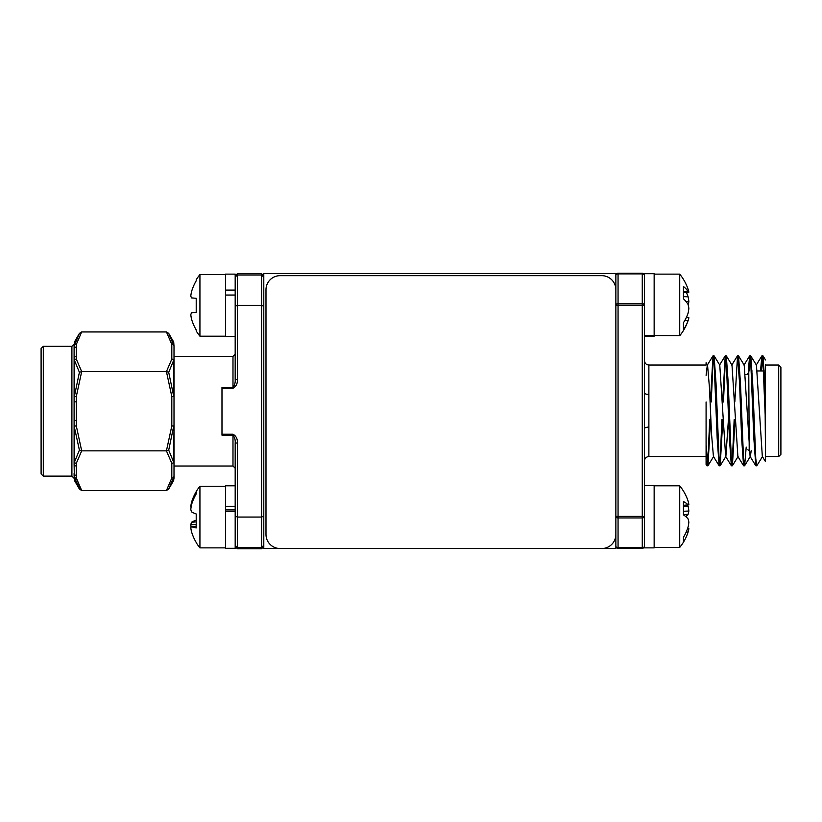<?xml version="1.0" encoding="UTF-8"?>
<svg xmlns="http://www.w3.org/2000/svg" width="822" height="822" viewBox="0 0 822 822"><rect width="100%" height="100%" fill="white"/><g stroke="black" fill="none" stroke-linecap="round" stroke-linejoin="round"><path stroke-width="1.23" d="M263.79 273.469L263.79 548.531L615.863 548.531L615.863 273.469L263.79 273.469M765.498 364.578L765.498 461.625L762.323 456.457L756.446 365.102L750.65 355.772L749.161 370.948M761.378 370.948L762.98 355.844L764.922 383.278L765.498 456.549L778.701 456.549L778.701 365.009L765.498 365.009M706.088 427.111L706.088 456.549L648.877 456.549C646.195 456.806 644.736 458.275 644.469 460.947L644.469 547.863L654.148 547.863L654.148 485.381L644.469 485.381L644.469 305.168A2.199 1.552 180 0 0 642.27 303.606L642.27 273.89L618.062 273.89L618.062 303.606L642.27 303.606L642.27 305.168L618.062 305.168L618.062 516.391L642.27 516.391L642.27 305.168L644.469 305.168L644.469 275.452A2.199 2.199 0 0 0 642.27 273.253L618.062 273.253L642.27 273.253A2.199 2.199 0 0 1 644.469 275.452A2.199 2.199 0 0 0 642.27 273.253L642.27 273.89A2.199 1.552 180 0 1 644.469 275.452M644.469 428.673A4.398 1.572 180 0 1 648.877 427.111L648.877 365.009L706.088 365.009L706.088 362.892M706.088 401.979L706.088 464.399L706.889 465.714L706.088 459.888L706.088 419.58M648.877 365.009C646.195 364.752 644.736 363.283 644.469 360.611L644.469 392.885A4.398 1.572 0 0 0 648.877 394.457M644.469 546.106A2.199 1.552 180 0 1 642.27 547.668L642.27 548.305A2.199 2.199 0 0 0 644.469 546.106A2.199 2.199 0 0 1 642.27 548.305L618.062 548.305L618.062 547.668L642.27 547.668L642.27 517.952L618.062 517.952L618.062 547.668A2.199 1.552 0 0 1 615.863 546.106A2.199 2.199 0 0 0 618.062 548.305A2.199 2.199 0 0 1 615.863 546.106M618.062 273.253A2.199 2.199 0 0 0 615.863 275.452A2.199 2.199 0 0 1 618.062 273.253A2.199 2.199 0 0 0 615.863 275.452A2.199 1.552 180 0 1 618.062 273.89L618.062 273.253M762.559 456.457L756.774 465.797L755.747 458.419L752.695 383.278L750.753 355.844M746.212 447.086L744.64 465.714L743.52 458.409L740.468 383.278L738.526 355.844L737.992 357.293M735.053 419.58L732.412 465.714L731.303 458.419L728.241 383.278L726.299 355.844L725.189 363.149L723.473 401.979M722.826 419.58L720.185 465.714L719.075 458.419L716.024 383.278L714.082 355.844L712.962 363.139L711.246 401.979M710.598 419.58L707.968 465.714L706.088 444.579M765.498 422.662L763.022 363.139L761.902 355.844L760.504 370.948M756.332 464.276L755.788 465.714L753.846 438.29L750.794 363.139L749.674 355.844L748.267 371.112M744.105 464.276L743.571 465.714L741.629 438.29L739.584 383.278L737.55 355.772L734.817 401.979M734.169 419.58L732.453 458.419L731.344 465.714L729.402 438.29L726.35 363.149L725.23 355.844L722.6 401.979M721.942 419.58L720.236 458.419L719.116 465.714L717.174 438.29L714.123 363.139L713.003 355.844L710.372 401.979M709.715 419.58L708.009 458.409L706.889 465.714M751.216 450.61L750.332 456.457L744.64 465.714M755.788 465.714L750.096 456.457L744.218 365.102L738.526 355.844M743.571 465.714L737.879 456.457L731.991 365.102L726.299 355.844M728.426 419.58L725.877 456.457L720.185 465.714M731.344 465.714L725.651 456.457L719.774 365.102L714.082 355.844M719.116 465.714L713.424 456.457L711.503 433.667L709.468 387.892L707.547 365.102L706.088 362.728M713.003 355.844L707.31 365.102L706.088 375.315M780.9 451.494L780.9 410.784M778.701 365.009L780.9 367.208L780.9 454.35L778.701 456.549M235.184 290.084L235.184 274.127L225.495 274.127L225.495 290.084L235.184 290.084M225.495 295.047L225.495 336.619L235.184 336.619L235.184 295.047L225.495 295.047L225.495 290.084M225.495 274.569L199.931 274.569L199.931 336.188L225.495 336.188M199.931 274.569A48.786 48.786 0 0 0 196.211 279.809L196.211 280.805A48.662 48.477 90 0 0 191.536 291.666A48.108 44.275 12.9 0 0 190.796 296.023A48.108 18.341 5.4 0 0 191.536 297.903L196.211 298.304L196.211 312.442L191.536 312.853A48.108 18.341 174.6 0 0 190.796 314.734A48.108 44.275 167.1 0 0 191.536 319.09A48.662 48.477 90 0 0 196.211 329.951L196.211 330.947A48.786 48.786 0 0 0 199.931 336.188M190.796 314.734A48.108 18.341 174.6 0 1 191.536 312.853M191.536 297.903A48.108 18.341 5.4 0 1 190.796 296.023M225.495 511.541L225.495 548.305L235.184 548.305L235.184 511.541L225.495 511.541L225.495 485.812L235.184 485.812L235.184 442.996L237.383 442.996L237.383 517.059L261.591 517.059L261.591 275.031L263.79 277.106M225.495 506.28L235.184 506.28M225.495 509.928L235.184 509.928M225.495 486.254L199.931 486.254L199.931 547.873L225.495 547.873M191.115 506.938A48.108 11.087 5.1 0 1 190.796 506.342A48.108 40.812 9.5 0 1 191.536 502.345A48.662 47.861 28.9 0 1 196.211 491.679M199.931 486.264A48.786 48.786 0 0 0 196.211 491.494L196.211 493.919A48.662 47.861 151.1 0 0 191.536 504.718A48.108 46.628 20.7 0 0 190.796 509.311A48.108 25.133 5.9 0 0 191.536 511.849A48.662 7.686 5.1 0 0 196.211 513.976L196.211 527.94A48.662 7.686 174.9 0 1 191.536 526.614A48.108 11.087 174.9 0 0 190.796 527.775A48.108 40.812 170.5 0 0 191.536 531.783A48.662 47.861 151.1 0 0 196.211 542.448L196.211 542.633A48.786 48.786 0 0 0 199.931 547.873M191.115 527.19A48.108 46.628 159.3 0 1 190.796 524.816A48.108 25.133 174.1 0 1 191.536 522.268A48.662 7.686 174.9 0 1 196.211 520.151L196.211 513.976M192.297 502.365L191.536 502.345M196.211 524.518L190.796 524.816M196.211 521.878L191.536 522.268M196.211 526.203L191.536 526.614M654.148 547.431L679.722 547.431L679.722 485.812L654.148 485.812M687.675 504.944A48.662 45.549 -165.7 0 1 688.117 506.301A48.108 47.882 -63.5 0 1 688.857 511.037A48.108 32.377 -6.8 0 1 688.117 514.284A48.662 16.584 -5.3 0 1 685.795 516.627M687.675 528.299L688.117 528.341A48.108 2.086 -175 0 1 688.857 528.608A48.108 35.336 -172.6 0 1 688.117 532.06A48.662 45.549 -165.7 0 1 685.795 537.896A48.662 45.549 -165.7 0 1 683.442 542.13L683.442 537.29A48.662 45.549 -14.3 0 0 688.117 526.943A48.108 47.882 -116.5 0 0 688.857 522.217A48.108 32.377 -173.2 0 0 688.117 518.959A48.662 16.584 -174.7 0 0 683.442 514.86L683.442 501.574A48.662 16.584 -5.3 0 1 688.117 504.903A48.108 2.086 -5 0 0 688.857 504.636A48.108 35.336 -7.4 0 0 688.117 501.184A48.662 45.549 -14.3 0 0 685.795 495.358A48.786 48.786 0 0 0 679.722 485.823M687.603 528.505L688.857 528.608M686.226 531.978L688.117 532.06M683.442 506.239L688.117 506.301M683.442 511.253L688.857 511.037M683.442 514.644L688.117 514.284M683.442 505.325L688.117 504.903M644.469 335.643L654.148 335.643L654.148 273.695L644.469 273.695L644.469 305.168M654.148 336.177L644.469 336.177L654.148 336.188M654.148 335.643L679.722 335.746L679.722 274.127L654.148 274.127M686.349 317.487L688.857 317.713A48.108 29.171 -173.7 0 1 688.209 320.272A48.108 29.171 -173.7 0 1 688.117 320.549A48.662 41.984 -170.1 0 1 683.442 329.745L683.442 322.686A48.662 41.984 -9.9 0 0 688.117 313.069A48.108 47.512 -33.8 0 0 688.857 308.363A48.108 38.018 -171.8 0 0 688.117 304.561A48.662 24.239 -174.2 0 0 683.442 298.776L683.442 286.529A48.662 24.239 -5.8 0 1 688.117 291.605A48.108 6.257 -5 0 1 688.857 292.159A48.108 29.171 -6.3 0 0 688.209 289.611A48.108 29.171 -6.3 0 0 688.117 289.323M686.349 292.396A48.662 41.984 -170.1 0 1 688.117 296.804A48.108 47.512 -146.2 0 1 688.857 301.51A48.108 38.018 -8.2 0 1 688.209 304.941M684.86 320.354L688.117 320.549M683.442 296.67L688.117 296.804M686.082 301.582L688.857 301.51M683.442 292.005L688.117 291.605M683.442 292.653L688.857 292.159M265.989 534.444A14.087 14.087 0 0 0 280.076 548.531L601.786 548.531A14.087 14.087 0 0 0 615.863 534.444L615.863 289.755A14.087 14.087 0 0 0 601.786 275.668L280.076 275.668A14.087 14.087 0 0 0 265.989 289.755L265.989 534.444M235.184 516.154L237.383 517.059L237.383 547.411L235.184 545.325L235.184 442.996C235.441 439.986 234.702 437.366 232.986 435.146L221.981 435.146L221.981 387.285L232.986 387.285C234.702 385.076 235.441 382.456 235.184 379.445L235.184 277.106L237.383 275.031L261.591 275.031L261.591 273.695L263.79 275.894M235.184 545.325L237.383 547.411L261.591 547.411L261.591 517.059L263.79 516.154M261.591 273.695L237.383 273.695L237.383 379.445C237.64 383.484 236.171 386.422 232.986 388.251L221.981 388.251M221.981 434.191L232.986 434.191C236.171 436.02 237.64 438.958 237.383 442.996M235.184 306.287L237.383 305.373L261.591 305.373L263.79 306.287M232.986 434.191L232.986 466.012L174.007 466.012L174.007 478.332L174.007 461.409A2.199 1.901 180 0 1 171.808 463.32L166.434 450.857L171.808 425.94L173.709 426.176L168.705 450.137L166.434 450.857L81.686 450.857L76.312 463.32L76.312 465.982A2.199 1.901 180 0 1 74.103 464.081L74.103 420.607L76.312 420.607L76.312 425.94L81.686 450.857L79.405 450.137L74.103 425.94L76.312 425.94L74.401 426.176L74.401 462.221L79.405 450.137M168.705 450.137L173.709 462.221A2.199 1.891 166 0 1 171.808 463.32L171.808 478.034A2.199 1.901 180 0 0 174.007 476.133L173.709 480.387L173.709 477.181L168.705 489.059L166.434 490.498L171.808 478.034A2.199 1.891 14 0 0 173.709 477.181L168.705 489.059L173.709 480.387M174.007 464.081L174.007 346.309L174.007 356.429L232.986 356.429L235.184 354.231M174.007 425.94L174.007 461.409A2.199 1.623 180 0 1 173.709 462.221L174.007 425.94L171.808 425.94L171.808 396.502L166.434 371.585L171.808 359.122A2.199 1.891 14 0 1 173.709 360.221L168.705 372.304L166.434 371.585L81.686 371.585L76.312 396.502L76.312 420.607M80.299 488.032L76.312 478.034L81.686 490.498L166.434 490.498M79.405 333.393L74.401 342.055L74.401 345.261L79.405 333.383L81.686 331.944L166.434 331.944L168.705 333.383L173.709 345.261A2.199 1.891 166 0 0 171.808 344.408L166.434 331.944M81.686 331.944L76.312 344.408L76.312 359.122L81.686 371.585L79.405 372.304L74.401 360.221L74.401 396.266L79.405 372.304M74.103 360.56L74.103 346.309A2.199 2.096 0 0 1 74.401 345.261A2.199 1.891 14 0 1 76.312 344.408A2.199 1.901 0 0 0 74.103 346.309L74.103 348.97L74.103 344.11L71.904 346.309L43.299 346.309L43.299 476.133L41.1 473.934L41.1 348.507L43.299 346.309M76.312 359.122A2.199 1.891 166 0 0 74.401 360.221A2.199 1.623 0 0 0 74.103 361.033A2.199 1.901 0 0 1 76.312 359.122M74.103 420.607L74.103 396.502L76.312 396.502L74.103 396.502L74.103 361.033M74.103 461.409A2.199 1.623 180 0 0 74.401 462.221A2.199 1.891 14 0 0 76.312 463.32A2.199 1.901 180 0 1 74.103 461.409L74.103 428.848M76.312 465.982L76.312 478.034A2.199 1.891 166 0 1 74.401 477.181L74.401 480.387L79.405 489.059L74.401 477.181L79.405 489.059L81.686 490.498M74.401 480.387L74.103 464.081M43.299 476.133L71.904 476.133L74.103 478.332M74.103 346.309L74.401 342.055M76.312 475.373A2.199 1.901 180 0 1 74.103 473.462L74.103 476.133A2.199 2.096 180 0 0 74.401 477.181M41.1 470.636L41.1 351.806M74.103 401.835L76.312 401.835M74.103 358.361A2.199 1.901 0 0 1 76.312 356.46M74.103 348.97A2.199 1.901 0 0 1 76.312 347.069M173.709 342.055L173.709 345.261L168.705 333.383L173.709 342.055L174.007 346.309A2.199 1.901 180 0 0 171.808 344.408L171.808 359.122A2.199 1.901 180 0 1 174.007 361.033L174.007 358.361M168.705 372.304L173.709 396.266L173.709 360.221A2.199 1.623 180 0 1 174.007 361.033L174.007 396.502L171.808 396.502L174.007 396.502M237.383 379.445L235.184 379.445M263.79 545.325L261.591 547.411L261.591 548.747L263.79 546.548M618.062 303.606A2.199 1.552 180 0 0 615.863 305.168L618.062 305.168L618.062 303.606M644.469 516.391L642.27 516.391L642.27 517.952A2.199 1.552 0 0 0 644.469 516.391M618.062 516.391L615.863 516.391A2.199 1.552 180 0 0 618.062 517.952L618.062 516.391M648.877 427.111L648.877 456.549M749.212 450.61L748.77 370.948M237.383 547.411L237.383 548.747L261.591 548.747M232.986 388.251L232.986 356.429M71.904 476.133L71.904 346.309M76.312 478.034A2.199 1.901 180 0 1 74.103 476.133M173.709 345.261A2.199 2.096 -0 0 1 174.007 346.309M174.007 476.133A2.199 2.096 180 0 1 173.709 477.181M762.878 355.772L762.004 355.772M750.661 355.772L749.777 355.772M738.433 355.772L737.55 355.772M726.206 355.772L725.323 355.772M713.979 355.772L713.106 355.772M756.764 465.797L755.891 465.797M744.547 465.797L743.663 465.797M732.32 465.797L731.436 465.797M720.093 465.797L719.219 465.797M707.876 465.797L706.982 465.797M756.209 365.102L761.902 355.844M743.982 365.102L749.674 355.844M731.765 365.102L737.457 355.844M719.538 365.102L725.23 355.844M762.98 355.844L765.498 359.944M732.412 465.714L738.105 456.457M707.968 465.714L713.66 456.457M754.391 450.61L755.274 450.61M751.277 370.948L752.151 370.948M757.329 370.948L764.378 370.948M748.77 450.61L747.897 449.726M745.39 374.472L747.013 374.472L747.897 373.589M741.156 401.979L740.283 401.979M728.939 401.979L728.056 401.979M716.712 401.979L715.828 401.979M741.814 419.58L740.93 419.58M729.587 419.58L728.703 419.58M717.359 419.58L716.486 419.58M679.722 547.431A48.786 48.786 0 0 0 685.795 537.896M688.209 289.611A48.786 48.786 0 0 0 679.722 274.127M679.722 335.746A48.786 48.786 0 0 0 688.209 320.272M237.383 273.695L235.184 275.894M237.383 548.747L235.184 546.548M232.986 466.012L235.184 468.211"/></g></svg>
